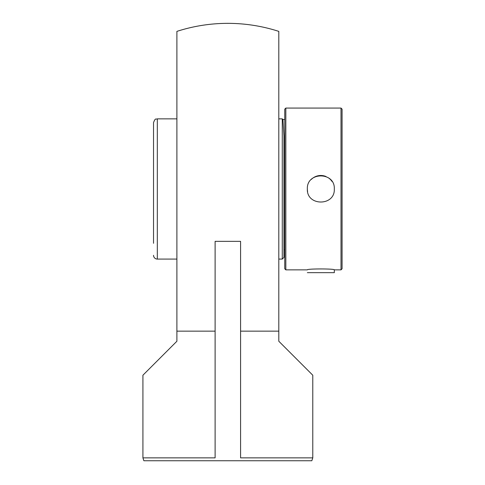 <?xml version="1.0" encoding="UTF-8"?>
<svg xmlns="http://www.w3.org/2000/svg" width="485" height="485" viewBox="0 0 485 485"><rect width="100%" height="100%" fill="white"/><g stroke="black" fill="none" stroke-linecap="round" stroke-linejoin="round"><path stroke-width="0.73" d="M278.808 31.386L278.808 341.246L312.783 375.22L312.783 457.87L240.59 457.87L240.59 241.348L215.11 241.348L215.11 457.87L142.917 457.87L142.917 375.22L176.892 341.246L176.892 31.386A165.615 165.615 0 0 1 278.808 31.386M143.875 460.75L311.819 460.75L143.875 460.75L142.917 457.87M215.11 331.146L176.892 331.146M278.808 331.146L240.59 331.146L240.59 457.87M341.003 108.07L342.083 109.149L342.083 268.787L341.003 269.866L341.003 108.07L285.835 108.07L285.835 269.866L307.351 269.866C306.52 268.635 335.147 268.635 334.317 269.866L341.003 269.866M307.351 188.968C306.52 171.575 335.147 171.575 334.317 188.968C335.147 206.361 306.52 206.361 307.351 188.968A13.483 13.483 0 0 0 307.605 191.563M285.835 108.07L284.756 109.149L284.756 268.787L285.835 269.866M332.025 181.451A13.483 13.483 0 0 0 328.357 177.783M325.999 176.516A13.483 13.483 0 0 0 311.297 179.432M307.351 272.661L334.317 272.661L334.317 269.866M282.919 119.504L282.27 118.855L282.27 259.081L283.943 257.408L283.943 135.879L282.919 119.504L284.756 119.504M283.943 135.879L283.743 132.732M282.27 118.855L278.808 118.855M176.892 118.855L157.31 118.855C156.067 119.789 155.606 117.115 153.533 122.632L153.533 243.306M157.31 118.855L157.31 259.081A3.777 3.777 0 0 1 153.533 255.304M311.819 460.75L312.783 457.87M284.756 249.805L283.943 249.805M278.808 259.081L282.27 259.081M157.31 259.081L176.892 259.081"/></g></svg>
